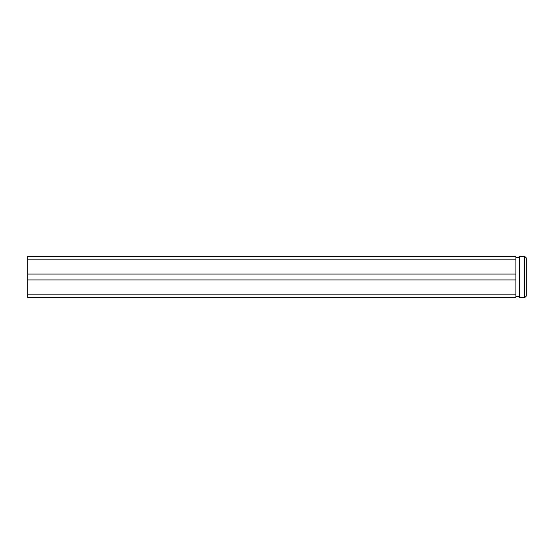 <?xml version="1.0" encoding="UTF-8"?>
<svg xmlns="http://www.w3.org/2000/svg" width="554" height="554" viewBox="0 0 554 554"><rect width="100%" height="100%" fill="white"/><g stroke="black" fill="none" stroke-linecap="round" stroke-linejoin="round"><path stroke-width="0.83" d="M524.638 256.267L526.3 257.929L526.3 296.071L524.638 297.733L524.638 256.267L519.236 256.267L519.236 297.733L524.638 297.733M519.236 257.555L515.913 257.555M519.236 296.445L515.913 296.445M27.7 259.182L515.913 259.182L515.913 256.225L27.7 256.225L27.7 297.775L515.913 297.775L515.913 294.818L27.7 294.818M515.913 259.182L515.913 274.043L27.7 274.043M515.913 274.043L515.913 279.957L27.7 279.957M515.913 279.957L515.913 294.818"/></g></svg>
